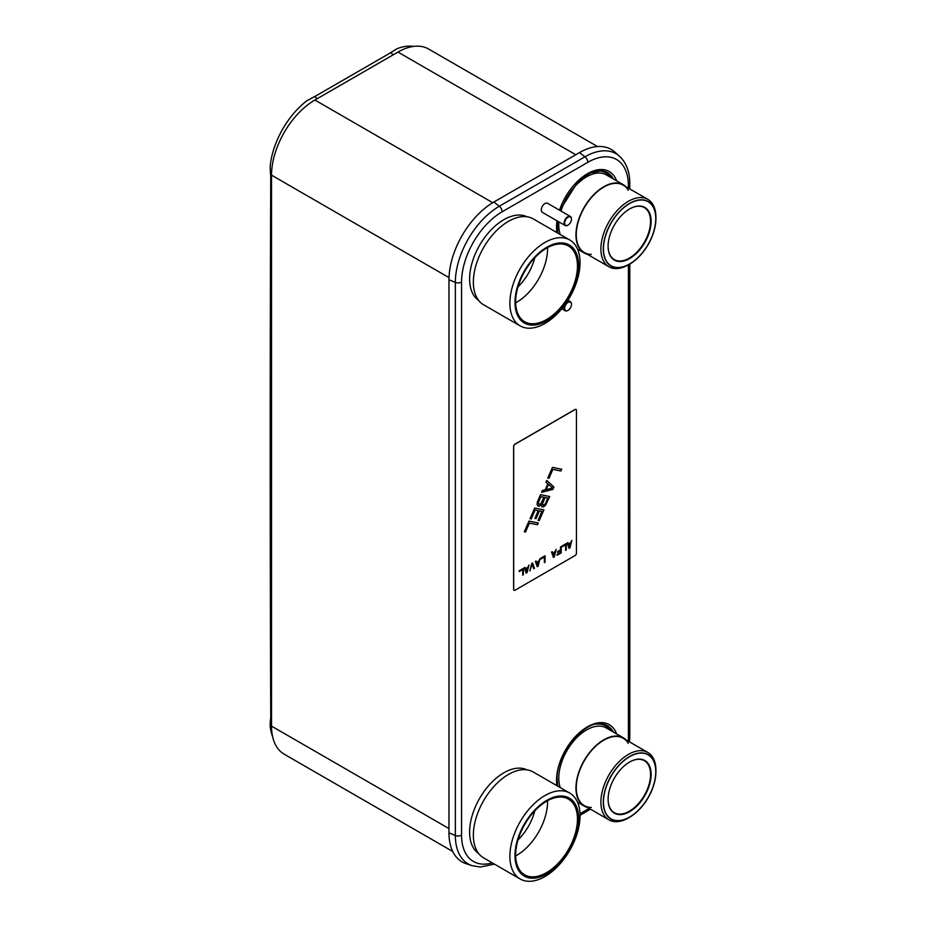 <?xml version="1.0" encoding="UTF-8"?>
<svg xmlns="http://www.w3.org/2000/svg" width="926" height="926" viewBox="0 0 926 926"><rect width="100%" height="100%" fill="white"/><g stroke="black" fill="none" stroke-linecap="round" stroke-linejoin="round"><path stroke-width="1.39" d="M597.536 146.551L428.634 49.032A61.347 35.419 120 0 0 397.96 52.076L314.898 100.031A61.347 35.419 120 0 0 271.526 175.153L271.526 726.123A61.347 35.419 120 0 0 284.224 754.204L452.768 851.503M448.971 832.856L455.349 835.483L455.349 282.384A62.169 35.894 -60 0 1 499.311 206.243L584.954 156.795A62.169 35.894 -60 0 1 619.494 156.216L614.76 152.003A63.466 36.635 120 0 0 579.502 152.593L493.847 202.042A63.466 36.635 120 0 0 448.971 279.768L448.971 832.856A63.466 36.635 120 0 0 466.102 863.692L472.121 865.683A62.169 35.894 -60 0 1 455.349 835.483A4.827 2.79 0 0 0 461.565 835.183L461.565 282.094A57.412 33.139 -60 0 1 502.158 211.776L587.802 162.328A57.412 33.139 -60 0 1 628.395 185.767L628.395 188.14M271.526 721.18L270.323 720.717L270.149 725.949A62.331 35.987 120 0 0 272.591 736.552M270.323 720.717L270.415 720.243A26.102 17.675 49.4 0 0 270.739 716.585A84845.757 57432.916 -130.6 0 1 270.739 176.97A26.102 17.675 49.4 0 0 270.415 173.058L270.149 166.634A62.331 35.987 120 0 1 306.853 100.772L314.632 96.547L317.259 98.665M413.667 46.404A62.331 35.987 120 0 0 397.104 48.673L390.679 52.643A26.102 17.675 -169.4 0 1 389.36 53.477L316.055 95.795A26.102 17.675 -169.4 0 1 314.632 96.547M545.217 489.808L547.81 483.87L545.97 482.214L546.757 480.432L553.91 487.041L552.868 489.414L541.571 492.308L542.347 490.525L545.217 489.808M514.057 590.256A1.956 1.134 -60 0 1 514.011 590.232A1.956 1.134 -60 0 1 513.606 589.341L513.606 446.529A1.956 1.134 -60 0 1 514.983 444.133L574.977 409.5A1.956 1.134 -60 0 1 575.949 409.408A1.956 1.134 -60 0 1 575.995 409.431L576.041 409.454A1.956 1.134 120 0 0 575.069 409.558L515.076 444.191A1.956 1.134 120 0 0 513.698 446.587L513.698 589.387A1.956 1.134 120 0 0 514.104 590.29A1.956 1.134 120 0 0 515.076 590.186L575.069 555.554A1.956 1.134 120 0 0 576.447 553.158L576.447 410.357A1.956 1.134 120 0 0 576.041 409.454M567.858 542.659L568.379 543.99L570.682 542.659L571.84 540.356L569.988 547.822L569.073 548.354L567.221 543.018L567.916 542.624L568.379 543.99M571.712 540.425L569.895 547.764L569.039 548.261M566.203 543.608L565.612 550.241M565.612 544.766L562.151 546.768L562.151 545.958L566.295 543.55L566.295 549.951L565.612 550.345L565.612 544.766L562.151 546.664M561.133 546.537L561.133 552.822L557.07 555.172M560.531 550.692L557.533 552.428L557.533 551.607L560.531 549.882L560.531 546.884L561.225 546.49L561.225 552.88L557.07 555.276L557.07 554.466L560.531 552.463L560.438 550.646L557.533 552.324M552.162 551.711L552.683 553.042L554.998 551.711L556.144 549.419L554.304 556.873L553.378 557.406L551.537 552.081L552.22 551.676L552.683 553.042M556.028 549.488L554.211 556.827L553.343 557.325M544.986 555.866L544.384 562.499M544.384 557.024L540.923 559.026L540.923 558.204L545.067 555.808L545.067 562.209L544.384 562.603L544.384 557.024L540.923 558.922M536.015 561.04L536.536 562.371L538.839 561.04L539.997 558.737L538.145 566.203L537.23 566.735L535.378 561.399L536.073 561.006L536.536 562.371M539.87 558.806L538.064 566.145L537.196 566.643M532.554 563.043L534.371 568.275L533.735 568.645M532.149 564.084L529.846 570.995L531.686 563.54L532.612 563.008L534.464 568.332L533.77 568.726L532.056 564.038L529.88 570.867M524.938 567.43L525.459 568.761L527.762 567.43L528.92 565.138L527.079 572.592L526.153 573.125L524.301 567.8L524.996 567.395L525.459 568.761M528.804 565.207L526.987 572.546L526.118 573.044M523.294 568.39L522.692 575.023M522.692 569.548L519.231 571.55L519.231 570.729L523.387 568.332L523.387 574.722L522.692 575.127L522.692 569.548L519.231 571.435M561.584 469.204L560.82 470.952L552.764 469.332L548.875 478.244L547.798 478.024L552.452 467.364L561.688 469.227L560.901 471.01L552.857 469.389L548.968 478.291L547.787 478.059M546.745 480.455L553.817 486.983L552.776 489.356L541.606 492.215M541.224 504.832L538.874 506.29L537.034 504.635L537.416 501.799L540.529 494.681L549.755 496.533L544.696 506.175L542.023 506.927L541.131 504.774L539.499 506.059L537.844 506.047M549.65 496.51L545.715 505.052L543.435 506.858L541.965 506.881M538.237 510.689L535.101 510.052L531.211 518.965L530.031 518.722L534.696 508.038L543.921 509.89L539.256 520.586L538.087 520.343L541.872 511.384L539.326 510.874L535.957 518.595L534.881 518.375L538.237 510.689L535.008 510.006L531.119 518.907L530.042 518.687M543.817 509.867L539.163 520.528L538.099 520.308M538.122 522.935L537.358 524.683L529.302 523.063L525.412 531.975L524.336 531.755M541.965 511.441L539.418 510.92L536.05 518.641L534.869 518.41M538.226 522.958L537.45 524.741L529.394 523.121L525.505 532.022L524.324 531.79L528.989 521.095L538.226 522.958M570.566 543.273L568.402 544.407L569.525 547.544L570.566 543.273L568.495 544.465L569.525 547.544M554.882 552.324L552.706 553.47L553.841 556.595L554.882 552.324L552.799 553.528L553.841 556.595M538.724 561.654L536.559 562.8L537.693 565.925L538.724 561.654L536.652 562.846L537.693 565.925M527.658 568.043L525.482 569.189L526.616 572.314L527.658 568.043L525.574 569.247L526.616 572.314M548.47 484.333L546.039 489.623L552.602 488.06L548.47 484.333L546.132 489.669M545.345 503.721L547.798 498.084L545.055 497.528L542.404 504.103L543.388 505.26L545.345 503.721M542.995 505.191L542.497 503.119L544.963 497.47L547.798 498.084M543.875 497.285L540.842 496.649L538.376 502.286L538.863 504.357L540.83 503.779L543.875 497.285L540.934 496.695L538.469 502.343L538.863 504.357M562.313 207.285A36.866 21.286 -60 0 1 573.02 188.73M560.265 234.498A39.355 22.722 120 0 1 558.783 225.006A39.355 22.722 -60 0 1 558.899 221.881M561.029 211.059A39.355 22.722 -60 0 1 606.275 174.864L623.441 184.772A39.355 22.722 -60 0 1 626.184 186.867M587.281 254.245A39.355 22.722 120 0 1 584.098 252.925A39.355 22.722 120 0 1 575.949 234.915A39.355 22.722 -60 0 1 593.126 195.317A39.355 22.722 -60 0 1 623.441 184.772M591.332 254.361A38.904 22.455 -60 0 1 576.261 234.729A38.904 22.455 -60 0 1 593.242 195.583A38.904 22.455 -60 0 1 623.221 185.154L647.864 199.379A38.904 22.455 120 0 0 617.885 209.808A38.904 22.455 120 0 0 600.905 248.955A38.904 22.455 120 0 0 608.961 266.769A38.904 22.455 120 0 0 628.407 264.836L628.395 738.867A57.412 33.139 -60 0 1 628.349 741.205M628.303 190.316A38.904 22.455 -60 0 0 597.374 191.647A38.904 22.455 -60 0 0 576.261 234.729A38.904 22.455 120 0 0 584.318 252.543L608.961 266.769M655.921 218.582A37.202 21.483 120 0 0 629.611 203.384A37.202 21.483 120 0 0 603.301 248.955A37.202 21.483 120 0 0 629.611 264.153A37.202 21.483 120 0 0 655.921 218.582L655.921 217.193A38.904 22.455 120 0 0 647.864 199.379M651.117 221.349A30.408 17.559 120 0 0 629.611 208.94A30.408 17.559 120 0 0 608.104 246.189L608.104 246.189A30.408 17.559 120 0 0 629.611 258.597A30.408 17.559 120 0 0 651.117 221.349M608.104 246.027A30.014 17.328 120 0 0 614.32 259.604A30.014 17.328 120 0 0 637.458 251.559A30.014 17.328 120 0 0 650.561 221.349A30.014 17.328 120 0 0 644.346 207.609A30.014 17.328 120 0 0 629.472 209.021M603.463 248.862A36.971 21.344 120 0 0 611.125 265.797A36.971 21.344 120 0 0 639.611 255.889A36.971 21.344 120 0 0 655.758 218.675A36.971 21.344 120 0 0 648.096 201.752A36.971 21.344 120 0 0 619.61 211.649A36.971 21.344 120 0 0 603.463 248.862M562.313 760.373A36.866 21.286 -60 0 1 573.02 741.83M560.265 787.598A39.355 22.722 120 0 1 558.783 778.095A39.355 22.722 -60 0 1 575.96 738.497A39.355 22.722 -60 0 1 606.275 727.952L623.441 737.86A39.355 22.722 -60 0 1 626.184 739.955M587.281 807.345A39.355 22.722 120 0 1 584.098 806.025A39.355 22.722 120 0 1 575.949 788.003A39.355 22.722 -60 0 1 593.126 748.405A39.355 22.722 -60 0 1 623.441 737.86M591.332 807.46A38.904 22.455 -60 0 1 576.261 787.829A38.904 22.455 -60 0 1 593.242 748.671A38.904 22.455 -60 0 1 623.221 738.253L647.864 752.479A38.904 22.455 120 0 0 617.885 762.897A38.904 22.455 120 0 0 600.905 802.055A38.904 22.455 120 0 0 608.961 819.857A38.904 22.455 120 0 0 628.407 817.936L629.611 817.241A37.202 21.483 120 0 0 655.921 771.671L655.921 770.282A38.904 22.455 120 0 0 647.864 752.479M628.303 743.416A38.904 22.455 -60 0 0 597.374 744.736A38.904 22.455 -60 0 0 576.261 787.829A38.904 22.455 120 0 0 584.318 805.632L608.961 819.857M655.921 771.671A37.202 21.483 120 0 0 629.611 756.484A37.202 21.483 120 0 0 603.301 802.055A37.202 21.483 120 0 0 629.611 817.241M651.117 774.449A30.408 17.559 120 0 0 629.611 762.029A30.408 17.559 120 0 0 608.104 799.277L608.104 799.277A30.408 17.559 120 0 0 629.611 811.697A30.408 17.559 120 0 0 651.117 774.449M608.104 799.115A30.014 17.328 120 0 0 614.32 812.704A30.014 17.328 120 0 0 637.458 804.659A30.014 17.328 120 0 0 650.561 774.449A30.014 17.328 120 0 0 644.346 760.709A30.014 17.328 120 0 0 629.472 762.11M603.463 801.962A36.971 21.344 120 0 0 611.125 818.885A36.971 21.344 120 0 0 639.611 808.977A36.971 21.344 120 0 0 655.758 771.763A36.971 21.344 120 0 0 648.096 754.84A36.971 21.344 120 0 0 619.61 764.749A36.971 21.344 120 0 0 603.463 801.962M571.469 304.11L571.469 304.423A4.827 2.79 120 0 0 568.055 302.455A4.827 2.79 120 0 0 564.64 308.37A4.827 2.79 120 0 0 568.055 310.337A4.827 2.79 120 0 0 571.469 304.423L571.469 304.11A5.22 3.01 120 0 0 570.381 301.714A5.22 3.01 120 0 0 566.365 303.115A5.22 3.01 120 0 0 564.084 308.37A5.22 3.01 120 0 0 565.161 310.754A5.22 3.01 120 0 0 567.777 310.499A5.22 3.01 120 0 0 567.916 310.418M565.161 225.504L542.37 212.343A5.22 3.01 120 0 1 541.293 209.947A5.22 3.01 -60 0 1 543.562 204.692A5.22 3.01 -60 0 1 547.59 203.303L570.381 216.464A5.22 3.01 120 0 0 566.365 217.853A5.22 3.01 120 0 0 564.084 223.108A5.22 3.01 120 0 0 565.161 225.504A5.22 3.01 120 0 0 567.777 225.238A5.22 3.01 120 0 0 567.916 225.157M571.469 218.849L571.469 219.173A4.827 2.79 120 0 0 568.055 217.193A4.827 2.79 120 0 0 564.64 223.108A4.827 2.79 120 0 0 568.055 225.087A4.827 2.79 120 0 0 571.469 219.173L571.469 218.849A5.22 3.01 120 0 0 570.381 216.464M478.673 853.552A48.36 27.919 120 0 1 469.621 832.023A48.36 27.919 -60 0 1 490.097 784.044A48.36 27.919 -60 0 1 526.998 769.865M520.157 878.982L483.638 857.893A49.599 28.637 120 0 1 473.36 835.194A49.599 28.637 -60 0 1 495.016 785.283A49.599 28.637 -60 0 1 533.237 771.995L569.756 793.084A49.599 28.637 120 0 0 531.536 806.372A49.599 28.637 120 0 0 509.89 856.284A49.599 28.637 120 0 0 520.157 878.982A49.599 28.637 120 0 0 558.378 865.694A49.599 28.637 120 0 0 580.035 815.783A49.599 28.637 120 0 0 569.756 793.084M578.669 818.723A45.027 25.997 120 0 0 546.826 800.342A45.027 25.997 120 0 0 514.983 855.497A45.027 25.997 120 0 0 546.826 873.878A45.027 25.997 120 0 0 578.669 818.723M578.021 819.093A44.112 25.465 120 0 0 546.826 801.094A44.112 25.465 120 0 0 515.632 855.115L515.632 855.115A44.112 25.465 120 0 0 546.826 873.125A44.112 25.465 120 0 0 578.021 819.093M515.632 854.953A43.719 25.245 120 0 0 524.683 874.815A43.719 25.245 120 0 0 558.378 863.101A43.719 25.245 120 0 0 577.465 819.093A43.719 25.245 120 0 0 568.414 799.08A43.719 25.245 120 0 0 546.687 801.164M547.544 800.689A43.719 25.245 -60 0 1 547.555 801.835A43.719 25.245 120 0 1 515.643 855.937M518.051 839.836A37.85 21.854 120 0 0 534.8 810.817M478.673 300.464A48.36 27.919 120 0 1 469.621 278.923A48.36 27.919 -60 0 1 490.097 230.944A48.36 27.919 -60 0 1 526.998 216.777M520.157 325.894L483.638 304.804A49.599 28.637 120 0 1 473.36 282.094A49.599 28.637 -60 0 1 495.016 232.183A49.599 28.637 -60 0 1 533.237 218.895L569.756 239.984A49.599 28.637 120 0 0 531.536 253.273A49.599 28.637 120 0 0 509.89 303.184A49.599 28.637 120 0 0 520.157 325.894A49.599 28.637 120 0 0 558.378 312.606A49.599 28.637 120 0 0 580.035 262.695A49.599 28.637 120 0 0 569.756 239.984M578.669 265.635A45.027 25.997 120 0 0 546.826 247.254A45.027 25.997 120 0 0 514.983 302.397A45.027 25.997 120 0 0 546.826 320.778A45.027 25.997 120 0 0 578.669 265.635M578.021 266.005A44.112 25.465 120 0 0 546.826 247.994A44.112 25.465 120 0 0 515.632 302.026L515.632 302.026A44.112 25.465 120 0 0 546.826 320.037A44.112 25.465 120 0 0 578.021 266.005M515.632 301.864A43.719 25.245 120 0 0 524.683 321.727A43.719 25.245 120 0 0 558.378 310.013A43.719 25.245 120 0 0 577.465 266.005A43.719 25.245 120 0 0 568.414 245.992A43.719 25.245 120 0 0 546.687 248.075M547.544 247.601A43.719 25.245 -60 0 1 547.555 248.735A43.719 25.245 120 0 1 515.643 302.848M518.051 286.736A37.85 21.854 120 0 0 534.8 257.729M397.96 52.076L575.787 154.735M314.898 100.031L492.736 202.701M271.526 175.153L449.017 277.626M271.526 726.123L448.971 828.573M596.089 724.155A40.813 23.567 -60 0 1 610.396 730.325M601.113 723.808A41.427 23.914 -60 0 1 611.773 731.123M557.718 786.128L557.105 779.553C555.866 754.621 584.156 720.254 601.622 723.866A41.867 24.169 -60 0 1 613.325 732.015M556.896 785.653A43.707 25.233 120 0 1 556.526 780.352A43.707 25.233 -60 0 1 582.28 730.301A43.707 25.233 -60 0 1 616.623 733.924M492.308 862.905A57.412 33.139 -60 0 1 461.565 835.183M589.098 808.398A57.412 33.139 -60 0 1 587.802 809.174L579.989 813.688M557.001 220.782A43.707 25.233 -60 0 0 556.526 227.264A43.707 25.233 120 0 0 556.896 232.565M559.524 210.19A43.707 25.233 -60 0 1 589.121 172.803A43.707 25.233 -60 0 1 616.623 180.836M559.871 210.387L578.16 181.311L590.394 172.907L601.622 170.766A41.867 24.169 -60 0 1 613.325 178.926M601.113 170.72A41.427 23.914 -60 0 1 611.773 178.024M596.089 171.067A40.813 23.567 -60 0 1 610.396 177.236M590.394 809.139L586.806 811.384A4.827 2.79 -120 0 0 587.802 809.174M629.807 264.037L629.807 736.888A4.827 2.79 180 0 1 628.395 738.867M629.807 188.962L629.807 183.799A4.827 2.79 180 0 1 628.395 185.767M579.502 152.593L584.954 156.795A4.827 2.79 60 0 1 587.802 162.328M502.158 211.776A4.827 2.79 60 0 0 499.311 206.243L493.847 202.042M448.971 279.768L455.349 282.384A4.827 2.79 0 0 0 461.565 282.094M393.307 54.761L390.679 52.643M271.561 173L270.323 172.525M557.718 233.039L557.452 221.048M494.426 864.12L480.432 867.014L472.121 865.683M586.806 811.384L580.023 815.297M629.807 736.888L629.599 741.934M629.807 183.799C629.83 171.923 626.393 162.733 619.494 156.216M584.098 252.925L577.546 249.152M629.611 264.153L628.407 264.836M584.098 806.025L577.546 802.24M570.381 301.714L567.927 300.29M565.161 310.754L561.758 308.786"/></g></svg>
